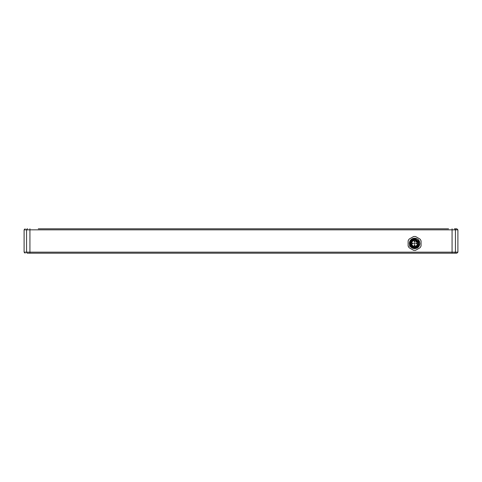 <?xml version="1.0" encoding="UTF-8"?>
<svg xmlns="http://www.w3.org/2000/svg" width="482" height="482" viewBox="0 0 482 482"><rect width="100%" height="100%" fill="white"/><g stroke="black" fill="none" stroke-linecap="round" stroke-linejoin="round"><path stroke-width="0.72" d="M29.932 253.201L29.932 252.152L26.564 252.152L26.564 229.848L455.436 229.848L455.436 252.152L452.068 252.152L452.068 253.201L454.43 253.201A1.048 1.012 -90 0 0 455.436 252.152L457.9 252.152L456.852 253.201L27.57 253.201A1.048 1.012 -90 0 1 26.564 252.152L24.1 252.152L25.148 253.201M420.003 239.078L415.647 236.566A6.935 6.935 0 0 0 413.538 236.566L409.182 239.078A6.935 6.935 0 0 0 408.127 240.904L408.127 245.934A6.935 6.935 0 0 0 409.182 247.76L413.538 250.279A6.935 6.935 0 0 0 415.647 250.279L420.003 247.76A6.935 6.935 0 0 0 421.057 245.934L421.057 240.904A6.935 6.935 0 0 0 420.003 239.078L419.949 239.048M38.705 228.799L443.289 228.799M454.43 228.799L456.852 228.799L454.43 228.799A1.048 1.012 90 0 1 455.436 229.848L457.9 229.848L456.852 228.799M448.555 228.799L38.283 228.799M186.166 228.799L190.878 228.799M133.683 228.799L138.4 228.799M81.205 228.799L85.923 228.799M421.057 245.934L421.057 240.904M408.127 240.904L408.127 245.934M412.327 248.152L412.465 248.152A5.181 5.181 0 0 0 416.713 248.152M416.713 238.692A5.181 5.181 0 0 0 411.658 247.694C409.808 246.079 409.254 244.151 409.995 241.91A4.832 4.832 0 0 1 410.73 240.506M418.135 239.5L416.755 238.692L412.978 238.692C409.477 241.012 409.019 243.681 411.616 246.706C415.49 251.212 422.979 244.049 418.135 239.5L419.876 243.422C419.792 245.549 418.816 247.127 416.948 248.152L412.231 248.152L410.519 246.79L411.658 247.694M409.736 246.368L409.453 245.868L409.76 246.356M416.544 248.152L415.592 248.152A4.832 4.832 0 0 1 413.586 248.152L412.465 248.152M415.592 238.692L413.586 238.692A4.832 4.832 0 0 1 415.592 238.692L413.785 238.656M413.586 248.152L416.05 248.152L413.128 248.152L410.357 245.989M412.851 248.055L416.05 248.152M409.718 244.308L409.67 243.97M413.905 248.206L415.273 248.206M415.273 238.638L413.905 238.638M414.592 248.152L415.592 248.152M415.177 239.325A4.139 4.139 0 0 0 410.453 243.422A4.139 4.139 0 0 0 415.177 247.519M415.376 247.483A4.139 4.139 0 0 0 415.755 247.393M416.129 247.26A4.139 4.139 0 0 0 416.484 247.097M416.659 247.007A4.139 4.139 0 0 0 416.99 246.79M417.719 246.133A4.139 4.139 0 0 0 417.96 245.82M418.069 245.657A4.139 4.139 0 0 0 418.352 245.139M418.43 244.958A4.139 4.139 0 0 0 418.563 244.585M418.611 244.398A4.139 4.139 0 0 0 418.707 243.814M418.725 243.615A4.139 4.139 0 0 0 418.725 243.223M418.707 243.024A4.139 4.139 0 0 0 418.611 242.446M418.563 242.253A4.139 4.139 0 0 0 418.43 241.88M418.352 241.699A4.139 4.139 0 0 0 417.719 240.711M417.587 240.566A4.139 4.139 0 0 0 416.659 239.837M416.484 239.741A4.139 4.139 0 0 0 415.376 239.355M414.52 247.561L413.972 247.513M413.875 239.343L412.917 239.632M413.327 239.482L413.002 239.602M411.532 246.206L413.58 247.435M411.827 240.337L411.345 240.855M410.76 241.844L410.628 242.229M413.869 239.343L413.436 239.446M412.568 247.031L413.502 247.411M411.303 240.91L411.074 241.241M410.471 242.988L410.453 243.32M410.694 244.814L410.459 243.669M410.7 242L411.285 240.928M413.128 240.114C409.441 241.223 410.327 247.543 414.568 247.561C409.242 247.784 409.266 239.024 414.592 239.283C419.93 239.024 419.93 247.814 414.592 247.561C419.93 247.814 419.93 239.024 414.592 239.283M412.387 239.916L411.815 240.349M413.628 247.447L414.574 247.561C418.804 247.585 419.768 241.283 416.087 240.132M410.977 243.422A3.615 3.615 0 0 0 414.592 247.037A3.615 3.615 0 0 0 418.207 243.422A3.615 3.615 0 0 0 414.592 239.807A3.615 3.615 0 0 0 410.977 243.422M411.688 243.422A2.898 2.898 0 0 0 414.592 246.32A2.898 2.898 0 0 0 417.49 243.422A2.898 2.898 0 0 0 414.592 240.524A2.898 2.898 0 0 0 411.688 243.422M416.321 241.096L416.044 241.374A0.422 0.422 0 0 0 416.044 241.964A0.422 0.422 0 0 0 416.641 241.964L416.912 241.687M415.984 243.422A0.349 0.349 0 0 0 416.334 243.772A0.349 0.349 0 0 0 416.683 243.422A0.349 0.349 0 0 0 416.334 243.073A0.349 0.349 0 0 0 415.984 243.422A0.349 0.349 0 0 0 416.334 243.772A0.349 0.349 0 0 0 416.683 243.422A0.349 0.349 0 0 0 416.334 243.073A0.349 0.349 0 0 0 415.984 243.422M414.243 245.169A0.349 0.349 0 0 0 414.592 245.519A0.349 0.349 0 0 0 414.942 245.169A0.349 0.349 0 0 0 414.592 244.82A0.349 0.349 0 0 0 414.243 245.169A0.349 0.349 0 0 0 414.592 245.519A0.349 0.349 0 0 0 414.942 245.169A0.349 0.349 0 0 0 414.592 244.82A0.349 0.349 0 0 0 414.243 245.169M412.496 243.422A0.349 0.349 0 0 0 412.845 243.772A0.349 0.349 0 0 0 413.195 243.422A0.349 0.349 0 0 0 412.845 243.073A0.349 0.349 0 0 0 412.496 243.422A0.349 0.349 0 0 0 412.845 243.772A0.349 0.349 0 0 0 413.195 243.422A0.349 0.349 0 0 0 412.845 243.073A0.349 0.349 0 0 0 412.496 243.422M414.243 241.675A0.349 0.349 0 0 0 414.592 242.024A0.349 0.349 0 0 0 414.942 241.675A0.349 0.349 0 0 0 414.592 241.325A0.349 0.349 0 0 0 414.243 241.675A0.349 0.349 0 0 0 414.592 242.024A0.349 0.349 0 0 0 414.942 241.675A0.349 0.349 0 0 0 414.592 241.325A0.349 0.349 0 0 0 414.243 241.675M414.942 243.422A0.349 0.349 0 0 0 414.592 243.073A0.349 0.349 0 0 0 414.243 243.422A0.349 0.349 0 0 0 414.592 243.772A0.349 0.349 0 0 0 414.942 243.422A0.349 0.349 0 0 0 414.592 243.073A0.349 0.349 0 0 0 414.243 243.422M452.068 228.799L452.068 252.152L29.932 252.152L29.932 228.799M24.1 252.152L24.1 229.848L26.564 229.848A1.048 1.012 90 0 1 27.57 228.799M457.9 252.152L457.9 229.848M24.1 229.848L25.148 228.799"/></g></svg>

